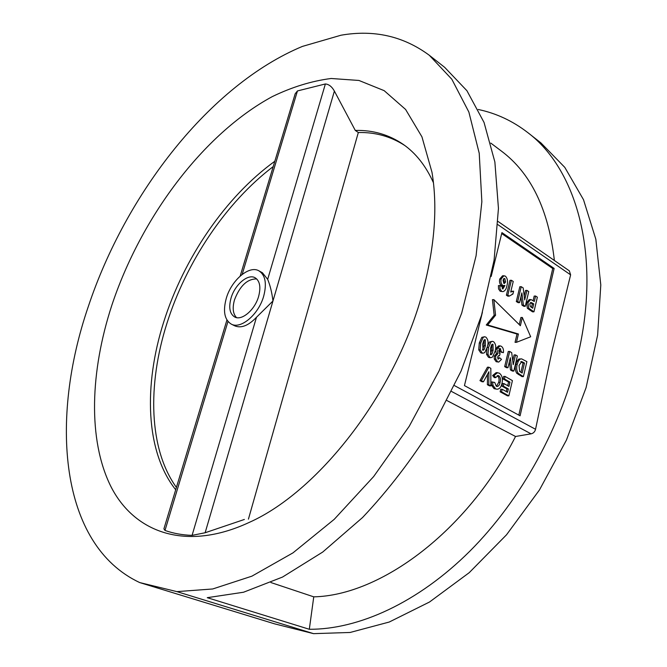 <?xml version="1.0" encoding="UTF-8"?>
<svg xmlns="http://www.w3.org/2000/svg" width="667" height="667" viewBox="0 0 667 667"><rect width="100%" height="100%" fill="white"/><g stroke="black" fill="none" stroke-linecap="round" stroke-linejoin="round"><path stroke-width="1" d="M256.712 278.931C247.307 278.831 239.895 285.81 234.492 299.858C232.258 307.929 232.933 313.849 236.527 317.609M258.629 296.39C261.03 287.102 259.863 280.89 255.119 277.772C247.966 273.437 234.792 284.692 231.04 298.074C228.523 307.495 229.731 313.798 234.659 316.975C241.696 321.11 254.919 309.905 258.629 296.39M226.271 298.366C222.82 311.181 224.471 319.76 231.207 324.079C240.729 329.648 258.688 314.449 263.715 296.081C266.95 283.508 265.366 275.104 258.979 270.869C249.233 264.941 231.374 280.232 226.271 298.366M231.207 324.079L234.709 325.829C241.204 328.523 248.466 325.671 256.487 317.259L272.97 300.984C271.919 292.546 270.16 285.343 267.675 279.356L262.414 272.745L258.979 270.869M433.442 182.75C425.913 165.966 415.858 153.185 403.26 144.397C388.986 134.659 372.995 129.998 355.278 130.424L334.392 91.096L205.136 532.75L192.079 535.368C182.391 535.051 173.362 533.417 164.991 530.448L163.907 528.856L226.922 320.018M267.675 279.356L325.379 83.959C328.898 84.275 331.908 86.652 334.392 91.096M325.379 83.959L297.457 90.937L242.163 274.412M240.187 276.038L295.198 93.739L297.457 90.937M274.821 161.256C225.554 196.815 183.784 258.271 163.715 321.994C143.472 385.501 145.498 451.834 175.704 489.753M424.17 286.318C434.926 243.555 437.535 205.544 431.983 172.278L421.936 136.827L405.594 109.446L384.167 90.654L358.938 80.457L331.149 78.489C311.756 80.965 292.146 87.002 272.328 96.582C202.96 134.109 140.97 217.634 111.814 305.328C90.287 371.344 87.685 439.553 110.747 486.226C133.917 532.291 185.451 552.134 249.258 522.394C320.635 490.637 399.133 387.777 424.17 286.318M273.22 166.567C225.938 202.435 186.243 261.898 166.875 323.512C147.374 384.926 148.708 448.949 176.413 487.419M313.565 633.65L176.872 591.621L212.715 588.969L251.884 576.171L292.971 552.868L334.217 519.343L373.645 476.572L409.23 426.296L439.086 370.86L461.706 313.048L476.088 255.753L481.857 201.717L479.223 153.243L468.868 112.048L451.826 79.24L429.34 55.303C403.452 36.168 374.012 29.473 341.012 35.218L302.393 46.415C209.922 84.976 125.871 193.588 88.227 306.77C49.842 418.851 59.046 544.747 139.72 582.574L274.721 623.887L313.565 633.65L350.108 632.466L389.245 622.028L429.523 602.009L469.234 572.661L506.503 534.817L539.461 489.953L566.425 440.095L586.085 387.635L597.624 335.109L600.792 284.942L595.839 239.253L583.5 199.683L564.791 167.367L540.92 142.905L527.814 132.616C512.715 120.96 496.198 113.248 478.256 109.488M447.007 400.592L515.533 436.485L531.074 433.833C533.417 433.292 534.909 431.774 535.551 429.281L552.234 350.025L570.618 274.846L569.343 270.852L498.091 221.486M270.894 582.533L313.757 596.84L309.313 629.281C358.387 629.54 417.792 602.91 469.785 551.234C521.619 499.425 562.623 424.487 578.764 351.684C600.984 253.035 575.771 168.701 527.814 132.616M554.377 260.48C548.566 209.53 530.84 173.011 501.209 150.934L490.795 143.097M309.313 629.281L207.262 597.682L243.538 592.229L282.5 577.072L322.736 552.034L362.548 517.534C388.344 490.187 411.981 459.371 433.475 425.087L461.055 371.102L481.532 315.266L494.08 260.222L498.449 208.438L494.872 161.989L484.034 122.42L466.925 90.72L444.689 67.359L429.34 55.303M313.757 596.84C380.398 595.514 467.475 531.457 515.533 436.485M404.794 145.506C390.87 136.477 375.379 132.149 358.321 132.516L355.278 130.424M244.364 519.468L205.136 532.75M176.872 591.621L139.72 582.574M358.321 132.516L248.432 519.134M482.416 312.248L464.449 385.601L520.077 415.808L554.135 268.426L501.926 232.608L491.187 276.438M554.135 268.426L552.735 268.518L501.692 233.558M552.735 268.518L518.809 415.116M519.243 324.596L520.919 317.492L522.328 317.45L520.377 325.713L493.847 299.608L495.573 315.208L487.677 324.979L518.426 334L516.458 342.321L530.674 336.777L522.328 317.45M516.458 342.321L515.049 342.338L517.017 334.025L486.268 325.012L494.164 315.258L492.429 299.675L493.847 299.608M482.049 353.168L480.699 352.793L478.748 349.858L479.273 343.03L481.799 337.377L484.492 336.768M503.402 352.66L501.426 351.909L500.208 348.641L498.749 350.417L499.35 353.368L500.158 353.593L499.408 355.861L498.791 355.628L497.615 356.97L498.166 359.154L499.725 357.82L501.517 359.371L498.708 362.081L497.574 361.714L495.714 359.071L495.639 356.12L497.84 353.735L496.882 349.108L500.042 345.865L501.292 346.265C503.085 347.54 503.785 349.675 503.402 352.66L500.008 351.918L499.458 348.958M497.824 358.846L498.307 357.829L499.725 357.82M498.708 362.081L496.165 361.714L494.297 359.071L494.23 356.128L496.423 353.743L495.314 350.092M495.523 348.933L498.633 345.873L500.042 345.865M513.815 371.094L511.872 369.968L510.33 357.745L507.971 367.717L506.095 366.633L509.688 351.459L511.697 352.643L513.215 364.674L515.516 354.902L517.367 355.995L513.815 371.094L512.406 371.077L510.463 369.96L509.405 361.631M507.971 367.717L506.561 367.709L504.677 366.625L508.271 351.467L509.688 351.459M512.723 360.772L514.107 354.911L515.516 354.902M523.403 376.622L518.159 373.27C516.583 370.71 516.275 367.734 517.233 364.324L518.276 361.289L519.918 359.238L521.544 358.829L526.888 361.631L523.403 376.622L521.994 376.605L516.75 373.262C515.174 370.702 514.866 367.725 515.816 364.324L516.867 361.289L518.509 359.238L520.135 358.838M510.872 291.371L512.915 291.179M512.948 294.022L509.313 296.098L507.904 296.173L506.403 295.214L509.98 280.34L511.389 280.257L513.24 281.466L510.705 292.046L513.632 291.162L512.948 294.022L512.139 294.064M525.279 306.286L523.378 305.069L521.861 292.913L519.551 302.635L517.717 301.459L521.227 286.668L523.195 287.952L524.687 299.908L526.938 290.387L528.748 291.571L525.279 306.286L523.878 306.336L521.969 305.127L520.935 296.823M519.551 302.635L518.151 302.693L516.308 301.526L519.818 286.752L521.227 286.668M524.212 296.056L525.529 290.462L526.938 290.387M535.576 296.023L537.36 297.182L533.95 311.806L532.541 311.856L527.38 308.312L526.521 302.776L529.248 299.608L531.074 299.608L534.309 301.451L535.576 296.023L534.175 296.09L533.1 300.675M502.226 288.669L503.443 285.918M502.618 285.96L501.476 285.659C499.725 284.167 499.133 281.974 499.716 279.081L502.584 275.746L505.386 276.121C507.629 278.548 508.137 281.749 506.903 285.718C506.345 289.053 505.019 291.02 502.943 291.621L500.175 291.254L498.574 288.953L498.416 285.609L499.825 285.534L501.801 286.435L502.876 288.978L504.961 285.459L501.476 285.659M502.943 291.621L500.175 291.254M507.437 395.831L500.142 391.796L500.75 389.236L502.168 389.27L507.57 392.279L508.354 388.944L506.945 388.919L501.918 386.11L502.526 383.558L503.935 383.583L508.954 386.401L509.963 382.099L508.554 382.074L503.043 378.956L503.643 376.413L505.061 376.43L512.423 380.624L508.846 395.873L507.437 395.831M506.311 391.579L506.945 388.919M507.704 385.701L508.554 382.074M500.042 382.499C500.909 379.523 500.492 377.272 498.774 375.763L497.991 375.513L495.723 377.622L494.314 377.597L492.63 375.529L496.206 372.595L499.3 373.161C502.118 375.271 503.01 378.664 501.993 383.342C501.2 387.043 499.575 389.003 497.115 389.22L494.114 388.678L491.571 385.359L491.246 381.933L494.722 382.433L496.273 386.21L497.132 386.485C498.649 386.226 499.616 384.892 500.042 382.499L498.633 382.474C499.5 379.498 499.074 377.255 497.357 375.746L497.223 375.671M497.115 389.22L494.114 388.678M496.481 386.318L498.633 382.474M490.845 385.893L488.803 384.759L488.903 371.744L483.45 381.791L481.374 380.64L488.853 367.217L490.837 368.342L490.845 385.893L489.428 385.86L487.385 384.734L487.469 374.387M483.45 381.791L482.041 381.766L479.965 380.615L487.435 367.209L488.853 367.217M489.795 357.645L488.477 357.279L486.551 354.369L486.81 348.733M487.577 345.731L489.561 341.954L492.254 341.346M533.95 311.806L528.789 308.262L527.38 308.312M528.789 308.262L527.931 302.718L526.521 302.776M527.931 302.718L530.649 299.541M523.378 305.069L521.969 305.127M517.717 301.459L516.308 301.526M509.313 296.098L507.812 295.147L506.403 295.214M507.812 295.147L511.389 280.257M502.885 285.576C501.134 284.084 500.542 281.891 501.125 278.989L499.716 279.081M501.125 278.989L503.994 275.654M501.584 291.179L499.983 288.878L499.825 285.534M508.846 395.873L501.559 391.829L500.142 391.796M501.559 391.829L502.168 389.27M508.354 388.944L503.335 386.135L501.918 386.11M503.335 386.135L503.935 383.583M509.963 382.099L504.452 378.981L503.043 378.956M504.452 378.981L505.061 376.43M495.723 377.622L494.039 375.546L492.63 375.529M494.039 375.546L497.624 372.611M495.523 388.711L492.988 385.384L491.571 385.359M492.988 385.384L492.655 381.958M498.774 375.763L497.357 375.746M488.803 384.759L487.385 384.734M481.374 380.64L479.965 380.615M518.159 373.27L516.75 373.262M517.233 364.324L515.816 364.324M518.276 361.289L516.867 361.289M519.918 359.238L518.509 359.238M511.872 369.968L510.463 369.96M506.095 366.633L504.677 366.625M501.426 351.909L500.008 351.918M500.65 348.783L499.675 348.791M499.408 355.861L498.182 355.861M497.574 361.714L496.165 361.714M495.714 359.071L494.297 359.071M495.639 356.12L494.23 356.128M497.84 353.735L496.423 353.743M496.882 349.108L495.489 349.116M489.886 357.279L487.969 354.36L488.477 347.565L490.97 341.938L492.463 341.346L493.63 341.729C495.898 344.105 496.365 347.34 495.022 351.426L492.546 357.037L491.004 357.645L488.477 357.279M487.969 354.36L486.551 354.369M488.477 347.565L487.143 347.574M490.97 341.938L489.561 341.954M482.108 352.785L480.165 349.841L480.682 343.005L483.216 337.36L484.709 336.768L485.901 337.16C488.202 339.553 488.669 342.805 487.31 346.915L484.801 352.551L483.258 353.16L480.699 352.793M480.165 349.841L478.748 349.858M480.682 343.005L479.273 343.03M483.216 337.36L481.799 337.377M483.767 340.562L482.641 344.155L483.141 350.333L484.25 349.358L485.376 345.748L485.284 339.72L483.767 340.562M491.521 345.122L490.412 348.691L490.904 354.836L492.004 353.86L493.113 350.275L493.013 344.28L491.521 345.122M519.618 371.427L522.153 373.061L524.487 363.048L521.727 361.589L519.043 365.541L519.618 371.427M503.051 280.065L503.81 283.292L504.385 283.483L505.636 281.983L504.827 278.631L504.269 278.447L503.051 280.065M530.382 306.595L532.725 308.212L533.742 303.894L531.024 302.434L529.748 303.835L530.382 306.595M482.458 349.983L483.959 345.764L484.134 339.962M484.25 349.358L482.841 349.366M485.376 345.748L483.959 345.764M485.284 339.72L484.367 339.736M490.212 354.477L491.696 350.283L491.887 344.522M492.004 353.86L490.587 353.869M493.113 350.275L491.696 350.283M493.013 344.28L492.121 344.289M520.91 372.336L523.078 363.048L520.769 361.739M524.487 363.048L523.078 363.048M521.727 361.589L521.152 361.589M503.71 283.217L504.227 282.066L503.552 278.831M505.636 281.983L504.227 282.066M504.827 278.631L503.66 278.706M531.516 307.437L532.333 303.952L530.323 302.718M533.742 303.894L532.333 303.952M494.164 315.258L495.573 315.208M486.268 325.012L487.677 324.979M517.017 334.025L518.426 334M227.972 321.494L164.991 530.448M192.079 535.368L256.487 317.259M531.074 433.833L451.592 391.487M535.551 429.281L454.444 385.593M570.618 274.846L497.924 224.671M530.957 309.905L529.556 309.955M519.901 374.604L518.492 374.587M522.978 362.164L521.569 362.164M532.658 303.202L531.257 303.26M503.86 285.893L502.451 285.968M500.2 348.641L498.799 348.649M491.004 357.645L489.595 357.645M483.258 353.16L481.841 353.168"/></g></svg>
